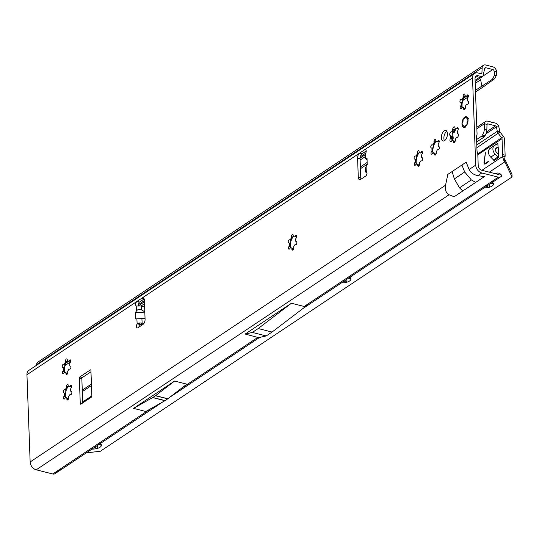 <?xml version="1.0" encoding="UTF-8"?>
<svg xmlns="http://www.w3.org/2000/svg" width="539" height="539" viewBox="0 0 539 539"><rect width="100%" height="100%" fill="white"/><g stroke="black" fill="none" stroke-linecap="round" stroke-linejoin="round"><path stroke-width="0.81" d="M65.482 397.6A8.536 4.386 104.2 0 1 65.3 395.976A8.536 4.386 104.2 0 1 65.792 391.691L64.525 393.679A5.72 2.944 -75.8 0 0 64.525 394.346A5.72 2.944 -75.8 0 0 64.572 394.972L65.401 397.647M64.357 394.305A5.72 2.944 104.2 0 1 64.357 393.638A1.004 0.519 -75.8 0 0 64.047 392.924L63.69 392.823A1.604 0.829 104.2 0 1 63.198 391.866A1.604 0.829 104.2 0 1 64.478 389.71A1.604 0.829 104.2 0 1 64.485 389.71L64.848 389.812A1.004 0.519 -75.8 0 0 65.462 389.34A5.72 2.944 104.2 0 1 66.122 388.235A1.004 0.519 -75.8 0 0 66.432 387.17L66.412 386.51A1.604 0.829 104.2 0 1 67.692 384.361A1.604 0.829 104.2 0 1 68.19 385.324L68.217 385.985A1.004 0.519 -75.8 0 0 68.527 386.584A1.004 0.519 -75.8 0 0 68.588 386.591A5.72 2.944 104.2 0 1 68.931 386.638A5.72 2.944 104.2 0 1 69.295 386.78A1.004 0.519 -75.8 0 0 69.363 386.807A1.004 0.519 -75.8 0 0 69.915 386.436L70.252 385.87A1.604 0.829 104.2 0 1 71.135 385.277A1.604 0.829 104.2 0 1 71.633 386.234A1.604 0.829 104.2 0 1 71.236 387.797L70.899 388.363A1.004 0.519 -75.8 0 0 70.649 389.333A1.004 0.519 -75.8 0 0 70.656 389.441A5.72 2.944 104.2 0 1 70.703 390.735A1.004 0.519 -75.8 0 0 70.703 390.849A1.004 0.519 -75.8 0 0 71.013 391.455L71.37 391.55A1.604 0.829 104.2 0 1 71.775 393.315A1.604 0.829 104.2 0 1 70.582 394.663A1.604 0.829 104.2 0 1 70.575 394.663L70.211 394.568A1.004 0.519 -75.8 0 0 70.211 394.561A1.004 0.519 -75.8 0 0 69.598 395.04A5.72 2.944 104.2 0 1 68.938 396.138A1.004 0.519 -75.8 0 0 68.628 397.203L68.648 397.863A1.604 0.829 104.2 0 1 67.368 400.012A1.604 0.829 104.2 0 1 66.87 399.049L66.843 398.395A1.004 0.519 -75.8 0 0 66.533 397.789A1.004 0.519 -75.8 0 0 66.472 397.782A5.72 2.944 104.2 0 1 66.129 397.735A5.72 2.944 104.2 0 1 65.765 397.593A1.004 0.519 -75.8 0 0 65.697 397.566A1.004 0.519 -75.8 0 0 65.145 397.937L64.808 398.503A1.604 0.829 104.2 0 1 63.925 399.096A1.604 0.829 104.2 0 1 63.427 398.132A1.604 0.829 104.2 0 1 63.824 396.576L64.161 396.017A1.004 0.519 -75.8 0 0 64.404 394.932A5.72 2.944 104.2 0 1 64.357 394.305M68.285 386.342L66.29 388.275A5.72 2.944 -75.8 0 0 65.63 389.38L65.812 390.047M65.805 390.047L65.792 391.691A8.536 4.386 104.2 0 1 68.325 386.423M64.545 372.153A8.536 4.386 104.2 0 1 64.37 370.529A8.536 4.386 104.2 0 1 64.862 366.244L63.589 368.238A5.72 2.944 -75.8 0 0 63.589 368.898A5.72 2.944 -75.8 0 0 63.636 369.532L64.464 372.2M63.42 368.858A5.72 2.944 104.2 0 1 63.427 368.198A1.004 0.519 -75.8 0 0 63.117 367.477L62.753 367.382A1.604 0.829 104.2 0 1 62.261 366.419A1.604 0.829 104.2 0 1 63.548 364.27A1.604 0.829 104.2 0 1 63.555 364.27L63.912 364.364A1.004 0.519 -75.8 0 0 63.919 364.364A1.004 0.519 -75.8 0 0 64.525 363.892A5.72 2.944 104.2 0 1 65.192 362.787A1.004 0.519 -75.8 0 0 65.502 361.723L65.475 361.069A1.604 0.829 104.2 0 1 66.762 358.913A1.604 0.829 104.2 0 1 67.26 359.877L67.281 360.537A1.004 0.519 -75.8 0 0 67.591 361.137A1.004 0.519 -75.8 0 0 67.651 361.15A5.72 2.944 104.2 0 1 68.002 361.197A5.72 2.944 104.2 0 1 68.365 361.339A1.004 0.519 -75.8 0 0 68.426 361.359A1.004 0.519 -75.8 0 0 68.979 360.989L69.315 360.429A1.604 0.829 104.2 0 1 70.205 359.83A1.604 0.829 104.2 0 1 70.703 360.793A1.604 0.829 104.2 0 1 70.299 362.349L69.962 362.915A1.004 0.519 -75.8 0 0 69.713 363.886A1.004 0.519 -75.8 0 0 69.726 364A5.72 2.944 104.2 0 1 69.774 365.294A1.004 0.519 -75.8 0 0 69.774 365.408A1.004 0.519 -75.8 0 0 70.077 366.008L70.441 366.102A1.604 0.829 104.2 0 1 70.838 367.867A1.604 0.829 104.2 0 1 69.646 369.215A1.604 0.829 104.2 0 1 69.639 369.215L69.282 369.121A1.004 0.519 -75.8 0 0 69.275 369.121A1.004 0.519 -75.8 0 0 68.669 369.592A5.72 2.944 104.2 0 1 68.002 370.697A1.004 0.519 -75.8 0 0 67.692 371.762L67.719 372.422A1.604 0.829 104.2 0 1 66.432 374.571A1.604 0.829 104.2 0 1 65.933 373.608L65.913 372.948A1.004 0.519 -75.8 0 0 65.603 372.348A1.004 0.519 -75.8 0 0 65.542 372.334A5.72 2.944 104.2 0 1 65.192 372.294A5.72 2.944 104.2 0 1 64.828 372.146A1.004 0.519 -75.8 0 0 64.768 372.126A1.004 0.519 -75.8 0 0 64.215 372.496L63.878 373.055A1.604 0.829 104.2 0 1 62.989 373.655A1.604 0.829 104.2 0 1 62.49 372.692A1.604 0.829 104.2 0 1 62.895 371.135L63.231 370.569A1.004 0.519 -75.8 0 0 63.474 369.484A5.72 2.944 104.2 0 1 63.42 368.858M67.355 360.894L65.354 362.835A5.72 2.944 -75.8 0 0 64.693 363.933L64.862 366.244A8.536 4.386 104.2 0 1 67.395 360.975M290.494 247.697A8.536 4.386 104.2 0 1 290.312 246.074A8.536 4.386 104.2 0 1 290.804 241.789L289.537 243.776A5.72 2.944 -75.8 0 0 289.537 244.443A5.72 2.944 -75.8 0 0 289.584 245.07L290.413 247.745M289.369 244.396A5.72 2.944 104.2 0 1 289.369 243.736A1.004 0.519 -75.8 0 0 289.059 243.022L288.702 242.921A1.604 0.829 104.2 0 1 288.21 241.957A1.604 0.829 104.2 0 1 289.49 239.808A1.604 0.829 104.2 0 1 289.497 239.808L289.861 239.909A1.004 0.519 -75.8 0 0 290.474 239.431A5.72 2.944 104.2 0 1 291.134 238.332A1.004 0.519 -75.8 0 0 291.444 237.268L291.424 236.608A1.604 0.829 104.2 0 1 292.704 234.458A1.604 0.829 104.2 0 1 293.203 235.422L293.229 236.082A1.004 0.519 -75.8 0 0 293.539 236.682A1.004 0.519 -75.8 0 0 293.6 236.688A5.72 2.944 104.2 0 1 293.944 236.736A5.72 2.944 104.2 0 1 294.307 236.877A1.004 0.519 -75.8 0 0 294.375 236.904A1.004 0.519 -75.8 0 0 294.927 236.533L295.264 235.967A1.604 0.829 104.2 0 1 296.147 235.375A1.604 0.829 104.2 0 1 296.645 236.331A1.604 0.829 104.2 0 1 296.248 237.894L295.911 238.454A1.004 0.519 -75.8 0 0 295.662 239.431A1.004 0.519 -75.8 0 0 295.668 239.538A5.72 2.944 104.2 0 1 295.716 240.832A1.004 0.519 -75.8 0 0 295.716 240.946A1.004 0.519 -75.8 0 0 296.026 241.546L296.383 241.647A1.604 0.829 104.2 0 1 296.787 243.412A1.604 0.829 104.2 0 1 295.594 244.76A1.604 0.829 104.2 0 1 295.588 244.76L295.224 244.659A1.004 0.519 -75.8 0 0 294.611 245.137A5.72 2.944 104.2 0 1 293.95 246.235A1.004 0.519 -75.8 0 0 293.64 247.3L293.661 247.96A1.604 0.829 104.2 0 1 292.381 250.109A1.604 0.829 104.2 0 1 291.882 249.146L291.855 248.486A1.004 0.519 -75.8 0 0 291.545 247.886A1.004 0.519 -75.8 0 0 291.484 247.879A5.72 2.944 104.2 0 1 291.141 247.832A5.72 2.944 104.2 0 1 290.777 247.691A1.004 0.519 -75.8 0 0 290.71 247.664A1.004 0.519 -75.8 0 0 290.157 248.034L289.82 248.6A1.604 0.829 104.2 0 1 288.938 249.193A1.604 0.829 104.2 0 1 288.439 248.23A1.604 0.829 104.2 0 1 288.837 246.673L289.173 246.114A1.004 0.519 -75.8 0 0 289.416 245.029A5.72 2.944 104.2 0 1 289.369 244.396M293.297 236.432L291.303 238.373A5.72 2.944 -75.8 0 0 290.642 239.478L290.804 241.789A8.536 4.386 104.2 0 1 293.337 236.52M416.364 163.836A8.536 4.386 104.2 0 1 416.189 162.212A8.536 4.386 104.2 0 1 416.681 157.927L415.407 159.921A5.72 2.944 -75.8 0 0 415.407 160.582A5.72 2.944 -75.8 0 0 415.454 161.215L416.283 163.883M415.239 160.541A5.72 2.944 104.2 0 1 415.239 159.881A1.004 0.519 -75.8 0 0 414.936 159.16L414.572 159.066A1.604 0.829 104.2 0 1 414.08 158.102A1.604 0.829 104.2 0 1 415.367 155.953A1.604 0.829 104.2 0 1 415.374 155.953L415.731 156.047A1.004 0.519 -75.8 0 0 415.737 156.047A1.004 0.519 -75.8 0 0 416.344 155.576A5.72 2.944 104.2 0 1 417.011 154.471A1.004 0.519 -75.8 0 0 417.321 153.406L417.294 152.753A1.604 0.829 104.2 0 1 418.581 150.597A1.604 0.829 104.2 0 1 419.079 151.56L419.099 152.22A1.004 0.519 -75.8 0 0 419.409 152.827A1.004 0.519 -75.8 0 0 419.47 152.833A5.72 2.944 104.2 0 1 419.82 152.881A5.72 2.944 104.2 0 1 420.184 153.022A1.004 0.519 -75.8 0 0 420.245 153.049A1.004 0.519 -75.8 0 0 420.797 152.672L421.134 152.113A1.604 0.829 104.2 0 1 422.024 151.52A1.604 0.829 104.2 0 1 422.522 152.476A1.604 0.829 104.2 0 1 422.118 154.039L421.781 154.599A1.004 0.519 -75.8 0 0 421.532 155.569A1.004 0.519 -75.8 0 0 421.538 155.683A5.72 2.944 104.2 0 1 421.586 156.977A1.004 0.519 -75.8 0 0 421.586 157.092A1.004 0.519 -75.8 0 0 421.896 157.691L422.259 157.786A1.604 0.829 104.2 0 1 422.657 159.551A1.604 0.829 104.2 0 1 421.464 160.905A1.604 0.829 104.2 0 1 421.458 160.898L421.1 160.804A1.004 0.519 -75.8 0 0 421.094 160.804A1.004 0.519 -75.8 0 0 420.487 161.276A5.72 2.944 104.2 0 1 419.82 162.38A1.004 0.519 -75.8 0 0 419.51 163.445L419.537 164.105A1.604 0.829 104.2 0 1 418.251 166.255A1.604 0.829 104.2 0 1 417.752 165.291L417.732 164.631A1.004 0.519 -75.8 0 0 417.422 164.031A1.004 0.519 -75.8 0 0 417.361 164.024A5.72 2.944 104.2 0 1 417.011 163.977A5.72 2.944 104.2 0 1 416.647 163.829A1.004 0.519 -75.8 0 0 416.586 163.809A1.004 0.519 -75.8 0 0 416.034 164.179L415.697 164.739A1.604 0.829 104.2 0 1 414.808 165.338A1.604 0.829 104.2 0 1 414.309 164.375A1.604 0.829 104.2 0 1 414.713 162.818L415.05 162.252A1.004 0.519 -75.8 0 0 415.286 161.174A5.72 2.944 104.2 0 1 415.239 160.541M419.167 152.577L417.173 154.518A5.72 2.944 -75.8 0 0 416.512 155.616L416.681 157.927A8.536 4.386 104.2 0 1 419.214 152.658M433.073 152.705A8.536 4.386 104.2 0 1 432.891 151.082A8.536 4.386 104.2 0 1 433.39 146.797L432.116 148.791A5.72 2.944 -75.8 0 0 432.116 149.451A5.72 2.944 -75.8 0 0 432.163 150.085L432.992 152.753M431.948 149.411A5.72 2.944 104.2 0 1 431.948 148.751A1.004 0.519 -75.8 0 0 431.645 148.03L431.281 147.935A1.604 0.829 104.2 0 1 430.789 146.972A1.604 0.829 104.2 0 1 432.076 144.823A1.604 0.829 104.2 0 1 432.083 144.823L432.44 144.917A1.004 0.519 -75.8 0 0 432.446 144.917A1.004 0.519 -75.8 0 0 433.053 144.445A5.72 2.944 104.2 0 1 433.72 143.34A1.004 0.519 -75.8 0 0 434.03 142.276L434.003 141.616A1.604 0.829 104.2 0 1 435.29 139.466A1.604 0.829 104.2 0 1 435.788 140.43L435.808 141.09A1.004 0.519 -75.8 0 0 436.118 141.69A1.004 0.519 -75.8 0 0 436.179 141.703A5.72 2.944 104.2 0 1 436.529 141.75A5.72 2.944 104.2 0 1 436.893 141.892A1.004 0.519 -75.8 0 0 436.954 141.912A1.004 0.519 -75.8 0 0 437.506 141.541L437.843 140.982A1.604 0.829 104.2 0 1 438.733 140.383A1.604 0.829 104.2 0 1 439.231 141.346A1.604 0.829 104.2 0 1 438.827 142.902L438.49 143.468A1.004 0.519 -75.8 0 0 438.241 144.439A1.004 0.519 -75.8 0 0 438.247 144.553A5.72 2.944 104.2 0 1 438.295 145.84A1.004 0.519 -75.8 0 0 438.295 145.961A1.004 0.519 -75.8 0 0 438.605 146.561L438.968 146.655A1.604 0.829 104.2 0 1 439.366 148.42A1.604 0.829 104.2 0 1 438.173 149.768A1.604 0.829 104.2 0 1 438.167 149.768L437.803 149.674A1.004 0.519 -75.8 0 0 437.196 150.145A5.72 2.944 104.2 0 1 436.529 151.25A1.004 0.519 -75.8 0 0 436.219 152.315L436.246 152.975A1.604 0.829 104.2 0 1 434.96 155.124A1.604 0.829 104.2 0 1 434.461 154.161L434.441 153.5A1.004 0.519 -75.8 0 0 434.131 152.901A1.004 0.519 -75.8 0 0 434.07 152.887A5.72 2.944 104.2 0 1 433.72 152.84A5.72 2.944 104.2 0 1 433.356 152.699A1.004 0.519 -75.8 0 0 433.295 152.678A1.004 0.519 -75.8 0 0 432.743 153.049L432.406 153.608A1.604 0.829 104.2 0 1 431.517 154.208A1.604 0.829 104.2 0 1 431.018 153.244A1.604 0.829 104.2 0 1 431.422 151.688L431.759 151.122A1.004 0.519 -75.8 0 0 431.995 150.037A5.72 2.944 104.2 0 1 431.948 149.411M435.876 141.447L433.882 143.387A5.72 2.944 -75.8 0 0 433.221 144.486L433.39 146.797A8.536 4.386 104.2 0 1 435.923 141.528M452.45 140.564A2.008 1.031 104.2 0 1 452.773 139.439L453.023 138.9A1.004 0.519 -75.8 0 0 453.191 137.997A6.124 3.153 104.2 0 1 453.171 137.58A6.124 3.153 104.2 0 1 453.164 137.142A1.004 0.519 -75.8 0 0 452.935 136.508L452.659 136.32A2.008 1.031 104.2 0 1 452.208 135.188A2.008 1.031 104.2 0 1 453.643 132.486L453.973 132.466A1.004 0.519 -75.8 0 0 454.478 132.021A6.124 3.153 104.2 0 1 454.916 131.287A1.004 0.519 -75.8 0 0 455.199 130.425L455.239 129.825A2.008 1.031 104.2 0 1 455.475 128.74M450.665 136.94A6.124 3.153 104.2 0 1 450.658 136.508A1.004 0.519 -75.8 0 0 450.436 135.868L450.153 135.687A2.008 1.031 104.2 0 1 449.701 134.555A2.008 1.031 104.2 0 1 451.136 131.853L451.473 131.833A1.004 0.519 -75.8 0 0 451.972 131.388A6.124 3.153 104.2 0 1 452.41 130.654A1.004 0.519 -75.8 0 0 452.693 129.784L452.733 129.185A2.008 1.031 104.2 0 1 454.337 126.827A2.008 1.031 104.2 0 1 454.929 127.73L455.01 128.248A1.004 0.519 -75.8 0 0 455.307 128.693A1.004 0.519 -75.8 0 0 455.34 128.7A6.124 3.153 104.2 0 1 455.563 128.74A6.124 3.153 104.2 0 1 455.812 128.828A1.004 0.519 -75.8 0 0 455.859 128.841A1.004 0.519 -75.8 0 0 456.324 128.599L456.648 128.181A2.008 1.031 104.2 0 1 457.577 127.689A2.008 1.031 104.2 0 1 457.854 130.553L457.604 131.098A1.004 0.519 -75.8 0 0 457.429 131.927A1.004 0.519 -75.8 0 0 457.429 131.994A6.124 3.153 104.2 0 1 457.463 132.85A1.004 0.519 -75.8 0 0 457.463 132.924A1.004 0.519 -75.8 0 0 457.692 133.49L457.968 133.672A2.008 1.031 104.2 0 1 458.305 135.808A2.008 1.031 104.2 0 1 456.984 137.506L456.654 137.533A1.004 0.519 -75.8 0 0 456.149 137.971A6.124 3.153 104.2 0 1 455.711 138.705A1.004 0.519 -75.8 0 0 455.428 139.574L455.388 140.174A2.008 1.031 104.2 0 1 453.784 142.532A2.008 1.031 104.2 0 1 453.191 141.636L453.11 141.117A1.004 0.519 -75.8 0 0 452.814 140.666A1.004 0.519 -75.8 0 0 452.78 140.659A6.124 3.153 104.2 0 1 452.558 140.618A6.124 3.153 104.2 0 1 452.309 140.531A1.004 0.519 -75.8 0 0 452.268 140.517A1.004 0.519 -75.8 0 0 451.797 140.767L451.48 141.178A2.008 1.031 104.2 0 1 450.543 141.669A2.008 1.031 104.2 0 1 449.917 140.463A2.008 1.031 104.2 0 1 450.267 138.806L450.523 138.267A1.004 0.519 -75.8 0 0 450.692 137.364A6.124 3.153 104.2 0 1 450.665 136.94M462.213 107.227A8.536 4.386 104.2 0 1 462.038 105.604A8.536 4.386 104.2 0 1 462.529 101.319L461.263 103.306A5.72 2.944 -75.8 0 0 461.256 103.973A5.72 2.944 -75.8 0 0 461.31 104.6L462.139 107.274M461.094 103.926A5.72 2.944 104.2 0 1 461.094 103.266A1.004 0.519 -75.8 0 0 460.784 102.551L460.427 102.45A1.604 0.829 104.2 0 1 459.935 101.487A1.604 0.829 104.2 0 1 461.216 99.338A1.604 0.829 104.2 0 1 461.222 99.338L461.586 99.439A1.004 0.519 -75.8 0 0 462.199 98.96A5.72 2.944 104.2 0 1 462.86 97.862A1.004 0.519 -75.8 0 0 463.169 96.798L463.149 96.137A1.604 0.829 104.2 0 1 464.429 93.988A1.604 0.829 104.2 0 1 464.928 94.952L464.955 95.612A1.004 0.519 -75.8 0 0 465.265 96.212A1.004 0.519 -75.8 0 0 465.325 96.218A5.72 2.944 104.2 0 1 465.669 96.265A5.72 2.944 104.2 0 1 466.033 96.407A1.004 0.519 -75.8 0 0 466.1 96.434A1.004 0.519 -75.8 0 0 466.653 96.063L466.99 95.497A1.604 0.829 104.2 0 1 467.872 94.904A1.604 0.829 104.2 0 1 468.371 95.861A1.604 0.829 104.2 0 1 467.973 97.424L467.636 97.983A1.004 0.519 -75.8 0 0 467.387 98.96A1.004 0.519 -75.8 0 0 467.394 99.068A5.72 2.944 104.2 0 1 467.441 100.362A1.004 0.519 -75.8 0 0 467.441 100.476A1.004 0.519 -75.8 0 0 467.751 101.076L468.108 101.177A1.604 0.829 104.2 0 1 468.512 102.942A1.604 0.829 104.2 0 1 467.313 104.29L466.949 104.189A1.004 0.519 -75.8 0 0 466.942 104.189A1.004 0.519 -75.8 0 0 466.336 104.667A5.72 2.944 104.2 0 1 465.676 105.765A1.004 0.519 -75.8 0 0 465.366 106.83L465.386 107.49A1.604 0.829 104.2 0 1 464.106 109.639A1.604 0.829 104.2 0 1 463.607 108.676L463.58 108.016A1.004 0.519 -75.8 0 0 463.27 107.416A1.004 0.519 -75.8 0 0 463.21 107.409A5.72 2.944 104.2 0 1 462.86 107.362A5.72 2.944 104.2 0 1 462.502 107.221A1.004 0.519 -75.8 0 0 462.435 107.194A1.004 0.519 -75.8 0 0 461.883 107.564L461.546 108.13A1.604 0.829 104.2 0 1 460.656 108.723A1.604 0.829 104.2 0 1 460.165 107.76A1.604 0.829 104.2 0 1 460.562 106.203L460.899 105.644A1.004 0.519 -75.8 0 0 461.141 104.559A5.72 2.944 104.2 0 1 461.094 103.926M465.022 95.962L463.028 97.903A5.72 2.944 -75.8 0 0 462.368 99.008L462.55 99.675M462.543 99.675L462.529 101.319A8.536 4.386 104.2 0 1 465.063 96.05M144.627 306.934L141.231 305.984L136.192 306.017A2.513 1.294 104.2 0 1 135.66 304.629A2.513 1.294 104.2 0 1 136.967 301.429L142.02 298.067A4.016 2.068 104.2 0 1 143.138 297.804A4.016 2.068 104.2 0 1 144.378 300.216L145.079 319.297A4.016 2.068 104.2 0 1 142.983 324.417L137.937 327.779A2.513 1.294 104.2 0 1 137.236 327.941A2.513 1.294 104.2 0 1 136.461 326.439A2.513 1.294 104.2 0 1 137.149 323.905L142.417 324.795M138.968 327.092A2.513 1.294 104.2 0 1 138.968 327.072A2.513 1.294 104.2 0 1 139.655 324.539M138.233 305.808A2.513 1.294 104.2 0 1 138.166 305.263A2.513 1.294 104.2 0 1 139.473 302.062L144.162 298.943M444.459 140.746A5.471 2.816 104.2 0 1 443.866 138.375A5.471 2.816 104.2 0 1 446.844 131.321M441.367 137.741A5.471 2.816 -75.8 0 0 443.058 141.023A5.471 2.816 -75.8 0 0 447.437 133.692A5.471 2.816 -75.8 0 0 445.74 130.411A5.471 2.816 -75.8 0 0 441.367 137.741M461.97 124.01A5.471 2.816 -75.8 0 0 463.661 127.292A5.471 2.816 -75.8 0 0 468.041 119.968A5.471 2.816 -75.8 0 0 466.35 116.68A5.471 2.816 -75.8 0 0 461.97 124.01M91.334 397.182L80.863 404.156A1.004 0.519 104.2 0 1 80.587 404.223A1.004 0.519 104.2 0 1 80.271 403.623L79.341 378.176A1.004 0.519 104.2 0 1 79.866 376.896L90.336 369.922A1.004 0.519 104.2 0 1 90.613 369.855A1.004 0.519 104.2 0 1 90.923 370.455L91.859 395.902A1.004 0.519 104.2 0 1 91.334 397.182M367.16 173.16L365.55 171.961L365.469 167.811L367.18 164.691L367.052 158.264L365.274 158.23L365.193 154.39M366.83 171.961L365.557 172.015L366.163 171.335A2.513 1.294 104.2 0 1 366.224 171.348A2.513 1.294 104.2 0 1 366.978 173.464A2.513 1.294 104.2 0 1 365.691 176.051L360.645 179.413A4.016 2.068 104.2 0 1 359.526 179.669A4.016 2.068 104.2 0 1 358.287 177.264L357.586 158.176A4.016 2.068 104.2 0 1 359.681 153.056L364.721 149.694A2.513 1.294 104.2 0 1 365.422 149.532A2.513 1.294 104.2 0 1 365.792 153.056L365.402 154.976M141.231 305.984L141.44 309.831C139.473 308.914 137.809 309.285 136.455 310.949L135.37 312.62L135.707 318.913L141.912 318.771L142.141 323.063L143.846 323.541M56.817 472.38L55.099 473.653A4.42 3.295 -123.7 0 1 52.775 473.99L36.228 469.806A7.027 5.242 56.3 0 1 30.15 461.963L26.95 374.726A7.027 5.242 56.3 0 1 28.897 370.354L474.468 73.513A7.027 5.242 -123.7 0 1 478.127 73.001L480.801 73.681A1.408 1.051 56.3 0 0 481.536 73.573A1.408 1.051 56.3 0 0 481.927 72.812L480.673 73.648M447.821 174.4L445.558 185.214C444.83 189.809 445.996 192.989 449.054 194.774L454.141 196.755L462.799 190.988L459.497 187.828L454.357 178.894L452.1 171.55L447.821 174.4M466.188 162.165L461.91 165.015L464.692 172.008L471.349 179.932L475.715 182.384L484.372 176.617L477.77 175.64C473.498 174.67 470.614 172.628 469.119 169.522L466.188 162.165M474.468 73.513A7.027 5.242 -123.7 0 0 472.521 77.885L475.715 165.123A7.027 5.242 -123.7 0 0 481.792 172.965L498.346 177.156A4.42 3.295 56.3 0 0 500.455 176.947A4.42 3.295 56.3 0 0 500.67 176.812L501.863 175.997L499.794 173.767L498.986 174.319A1.408 1.051 -123.7 0 1 498.952 174.34A1.408 1.051 -123.7 0 1 498.245 174.427L481.698 170.236A4.016 2.991 -123.7 0 1 478.221 165.756L477.797 154.188A5.019 3.739 -123.7 0 0 477.338 152.166L477.204 151.857A2.008 1.496 56.3 0 1 477.022 151.048L476.489 136.508A2.008 1.496 56.3 0 1 476.617 135.781L476.725 135.532A5.019 3.739 -123.7 0 0 477.049 133.706L475.021 78.519A4.016 2.991 -123.7 0 1 476.132 76.019A4.016 2.991 -123.7 0 1 478.228 75.73L480.903 76.403A4.42 3.295 56.3 0 0 482.931 76.242L484.804 68.082A1.408 1.051 -123.7 0 1 485.046 67.84A1.408 1.051 -123.7 0 1 485.1 67.806L485.282 67.732A1.408 1.051 -123.7 0 1 485.78 67.732L492.828 69.518A1.408 1.051 -123.7 0 1 493.859 70.414L494.512 71.721L496.722 71.074L495.981 69.598A4.42 3.295 56.3 0 0 492.727 66.789L485.679 65.01A4.42 3.295 -123.7 0 0 483.375 65.327L37.804 362.168A4.42 3.295 56.3 0 0 36.585 364.573L36.551 365.253M365.792 153.056L365.893 158.089C364.856 158.015 365.186 158.527 366.884 159.625L367.079 159.746M366.062 166.281L366.284 171.362M136.886 318.973L137.149 323.905L138.941 322.989L142.141 323.063L140.477 324.249M145.045 318.441L141.912 318.771M141.44 309.831L144.802 311.845M82.73 402.916L81.847 378.809A1.004 0.519 104.2 0 1 82.366 377.529L90.976 371.795M361.009 179.17A4.016 2.068 104.2 0 1 360.786 177.897L360.086 158.81A4.016 2.068 104.2 0 1 362.181 153.689L366.197 151.014M133.557 408.38L145.813 411.486L164.941 400.693A4.016 2.068 104.2 0 0 165.075 400.605L167.717 398.847A4.016 2.068 104.2 0 0 167.851 398.752L186.838 384.152L174.582 381.053L155.596 395.646A4.016 2.068 104.2 0 1 155.461 395.747L152.82 397.506A4.016 2.068 104.2 0 1 152.685 397.587L133.557 408.38L174.582 381.053M245.178 334.052L258.632 337.65L266.212 335.945L252.353 332.435L258.194 328.547L291.431 303.241L245.178 334.052L252.353 332.435M266.212 335.945L272.047 332.051L307.129 305.343L304.218 306.475L291.431 303.241M61.81 469.186L59.458 469.536L150.981 408.569M500.455 176.947L493.967 181.286L491.662 181.603L498.346 177.156M481.927 72.812L482.156 67.732A4.42 3.295 -123.7 0 1 483.375 65.327M475.128 81.463L482.931 76.242M479.461 78.424L480.647 79.765L481.846 86.051L484.298 86.2L475.519 92.048M66.054 363.05L68.547 361.393M360.389 166.969L367.133 162.468M463.722 98.125L466.215 96.461L468.31 95.834L466.99 95.497M475.452 90.309L492.329 79.341L494.283 75.689L494.512 71.721M65.071 365.489L70.535 361.851M360.45 168.707L367.174 164.227M462.745 100.557L468.202 96.919M499.794 173.767L501.587 175.108L501.863 175.997M501.688 175.256L499.491 173.208L497.585 173.019L494.869 173.571M496.722 71.074L496.554 75.002L494.728 78.687L484.298 86.2M494.728 78.687L492.329 79.341M494.283 75.689L496.554 75.002M272.047 332.051L258.194 328.547M139.938 324.202L138.941 322.989M145.045 318.414L135.707 318.913M144.816 312.115L135.37 312.62M462.617 107.753L462.664 107.261A5.72 2.944 -75.8 0 0 462.947 107.382M463.378 107.45L464.928 109.013L463.607 108.676M465.757 96.292A5.72 2.944 -75.8 0 0 465.494 96.259L465.689 95.794M462.199 98.96L462.321 99.621L461.593 99.439L462.314 99.621M433.477 153.231L433.524 152.746A5.72 2.944 -75.8 0 0 433.801 152.86M434.232 152.935L435.781 154.491L434.461 154.161M437.843 140.982L439.17 141.312L436.954 141.912M436.61 141.77A5.72 2.944 -75.8 0 0 436.347 141.744L436.543 141.279M433.053 144.445L433.174 145.106L432.446 144.917L433.174 145.106M416.768 164.368L416.815 163.876A5.72 2.944 -75.8 0 0 417.098 163.991M417.523 164.065L419.072 165.628L417.752 165.291M421.134 152.113L422.461 152.449L420.245 153.049M419.901 152.901A5.72 2.944 -75.8 0 0 419.638 152.874L419.834 152.409M416.344 155.576L416.465 156.236L415.737 156.054L416.465 156.236M290.892 248.223L290.945 247.731A5.72 2.944 -75.8 0 0 291.222 247.852M291.653 247.92L293.203 249.483L291.882 249.146M295.264 235.967L296.585 236.304L294.375 236.904M294.031 236.762A5.72 2.944 -75.8 0 0 293.768 236.729L293.964 236.264M290.474 239.431L290.595 240.091L289.867 239.909M64.95 372.678L64.997 372.193A5.72 2.944 -75.8 0 0 65.28 372.308M65.704 372.382L67.26 373.938L65.933 373.608M69.315 360.429L70.643 360.759L68.426 361.359M68.082 361.218A5.72 2.944 -75.8 0 0 67.82 361.191L68.015 360.726M64.525 363.892L64.646 364.553L63.919 364.364L64.646 364.553M65.879 398.126L65.933 397.634A5.72 2.944 -75.8 0 0 66.209 397.755M66.641 397.822L68.19 399.386L66.87 399.049M70.252 385.87L71.572 386.207L69.363 386.807M69.019 386.665A5.72 2.944 -75.8 0 0 68.756 386.638L68.952 386.167M65.462 389.34L65.583 389.993L64.855 389.812L65.583 389.993M467.717 118.149L467.131 118.001A2.008 1.031 104.2 0 0 466.761 116.936L466.168 116.801A5.336 2.742 104.2 0 1 466.653 116.929L466.518 117.078A5.161 2.655 -75.8 0 0 466.046 116.95A1.806 0.93 -75.8 0 0 465.298 117.617L464.962 118.182A0.802 0.411 104.2 0 1 464.281 118.122L464.234 117.825A5.161 2.655 -75.8 0 0 462.772 120.264L462.927 120.365A0.802 0.411 104.2 0 1 463.109 120.817A0.802 0.411 104.2 0 1 462.907 121.598L462.954 121.511M468.364 118.58L467.502 118.978A0.802 0.411 104.2 0 1 466.875 118.695L466.855 118.034A1.806 0.93 -75.8 0 0 466.518 117.078L466.761 116.936M465.433 126.759L464.867 126.618L465.211 127.305M465.036 127.527L464.638 127.143A5.336 2.742 104.2 0 1 463.021 126.712L463.318 127.069M466.235 116.795L465.352 117.536M465.184 117.731L464.254 117.731L462.752 120.231A5.336 2.742 104.2 0 1 464.234 117.765M466.491 125.574L466.356 125.432A5.161 2.655 -75.8 0 0 466.801 124.698A1.806 0.93 -75.8 0 0 467.05 123.35L467.023 122.69A0.802 0.411 104.2 0 1 467.596 121.612L467.785 121.598A5.161 2.655 -75.8 0 0 467.865 120.082A5.161 2.655 -75.8 0 0 467.677 118.748L467.852 118.661A5.336 2.742 104.2 0 1 468.027 119.658M462.907 121.598L462.57 122.158A1.806 0.93 -75.8 0 0 462.139 123.451A5.161 2.655 -75.8 0 0 462.172 124.32A1.806 0.93 -75.8 0 0 462.678 124.994L463.035 125.088A0.802 0.411 104.2 0 1 463.284 125.574A0.802 0.411 104.2 0 1 463.142 126.234L463.001 126.537A5.161 2.655 -75.8 0 0 464.571 126.955L464.591 126.618A0.802 0.411 104.2 0 1 465.231 125.675L465.595 125.769A1.806 0.93 -75.8 0 0 466.356 125.432L466.471 125.594A5.336 2.742 104.2 0 0 466.552 125.472M91.953 449.108A8.536 3.618 177.9 0 0 96.67 448.61A8.536 3.618 177.9 0 0 99.984 447.276A8.536 3.618 177.9 0 0 101.406 445.457L98.9 444.217M341.47 282.874A8.536 3.618 177.9 0 0 346.186 282.382A8.536 3.618 177.9 0 0 349.508 281.041A8.536 3.618 177.9 0 0 350.923 279.229L348.416 277.989M484.049 187.889A8.536 3.618 177.9 0 0 488.772 187.39A8.536 3.618 177.9 0 0 492.087 186.056A8.536 3.618 177.9 0 0 493.502 184.237L491.002 182.997M493.818 160.4L493.832 160.784L498.4 157.738L498.312 155.286A20.084 10.329 104.2 0 1 498.548 152.011A4.016 2.068 -75.8 0 0 498.602 151.21A18.676 9.608 -75.8 0 0 498.582 150.172A18.676 9.608 -75.8 0 0 498.528 149.168A4.016 2.068 -75.8 0 0 498.42 148.468A20.084 10.329 104.2 0 1 497.962 145.651L497.868 143.253M476.685 141.973L484.244 136.94L485.039 135.707A6.023 2.911 108.2 0 0 486.838 129.96L484.339 129.138L484.487 123.7A4.016 2.991 -123.7 0 1 485.599 121.45A4.016 2.991 -123.7 0 1 487.694 121.16L490.699 121.922A0.6 0.451 -123.7 0 1 491.184 122.4L492.019 122.616A0.6 0.451 -123.7 0 1 492.478 122.366L495.482 123.128A4.016 2.991 -123.7 0 1 498.878 126.968L499.734 131.442A1.004 0.748 56.3 0 0 499.983 131.988L503.473 136.482A4.016 2.991 -123.7 0 1 504.544 139.305L505.124 155.205A6.023 3.099 104.2 0 1 505.063 156.674L502.564 156.04A6.023 3.099 -75.8 0 0 502.624 154.572L505.124 155.205M483.995 162.165L485.41 152.712L484.332 162.091A1.664 0.856 -75.8 0 0 484.824 163.499A1.664 0.856 -75.8 0 0 485.289 163.391L488.603 161.188L488.529 161.801L485.309 163.95A2.277 1.172 104.2 0 1 484.676 164.099A2.277 1.172 104.2 0 1 483.995 162.165L484.318 162.246M481.927 170.297L502.51 156.586L502.564 156.04M486.838 129.96L486.993 124.522A1.004 0.748 -123.7 0 1 487.795 123.882L495.584 125.856A1.004 0.748 -123.7 0 1 496.432 126.813L497.288 131.294A4.016 2.991 56.3 0 0 498.285 133.463L501.769 137.964A1.004 0.748 -123.7 0 1 502.038 138.671L502.624 154.572M502.51 156.586L504.059 161.1L504.827 161.835L504.726 159.113L511.949 174.252L512.05 176.974L100.342 451.258L86.301 452.868M498.124 146.952L496.385 147.875A3.012 2.244 56.3 0 0 496.244 147.956A3.012 2.244 56.3 0 0 496.554 152.328L498.359 154.127M493.892 160.743A1.004 0.748 56.3 0 0 493.508 159.915L490.733 157.159A6.023 4.494 -123.7 0 1 490.119 148.42L494.573 145.449A6.023 4.494 -123.7 0 1 494.863 145.281L497.484 143.893A1.004 0.748 56.3 0 0 497.814 143.239L493.36 146.204M498.346 157.779A1.004 0.748 56.3 0 0 497.962 156.943L495.193 154.194A6.023 4.494 -123.7 0 1 494.573 145.449M484.851 164.112A2.277 1.172 104.2 0 1 484.312 162.448M484.999 163.506A1.664 0.856 -75.8 0 0 485.161 163.587A1.664 0.856 -75.8 0 0 485.626 163.479L488.563 161.518M495.867 148.589L495.893 149.33A20.084 10.329 104.2 0 1 495.792 151.277M495.893 149.33L495.456 149.215M505.063 156.674L504.726 159.113M484.244 136.94L481.738 136.118L476.597 139.54M82.696 401.966L91.859 395.862M484.339 129.138A6.023 2.911 108.2 0 1 482.533 134.885L481.738 136.118M504.059 161.1L504.706 158.682M512.05 176.974L504.827 161.835L489.318 172.17M99.856 443.489L101.406 445.457A8.536 3.618 177.9 0 0 100.369 443.509A8.536 3.618 177.9 0 0 100.355 443.503M349.373 277.262L350.923 279.229A8.536 3.618 177.9 0 0 349.885 277.282A8.536 3.618 177.9 0 0 349.878 277.275M491.959 182.27L493.502 184.237A8.536 3.618 177.9 0 0 492.464 182.29A8.536 3.618 177.9 0 0 492.457 182.283M489.102 184.264L489.634 186.036L488.772 187.39L486.569 185.861M346.523 279.249L347.055 281.028L346.186 282.382L343.99 280.846M97.007 445.483L97.539 447.255L96.67 448.61L94.473 447.08M63.824 396.576L65.145 396.913M62.895 371.135L64.215 371.465M288.837 246.673L290.157 247.01M414.713 162.818L416.034 163.149M431.422 151.688L432.743 152.018M450.658 136.508L453.164 137.142M451.136 131.853L453.643 132.486M450.267 138.806L452.773 139.439M460.562 106.203L461.883 106.54M26.95 374.726L136.967 301.429L139.473 302.062M362.181 153.689L359.681 153.056L142.02 298.067L144.001 298.566M136.192 306.017L136.455 310.949M30.15 461.963L445.558 185.214M452.1 171.55L461.91 165.015M469.119 169.522L475.715 165.123M472.521 77.885L364.721 149.694L365.961 150.01M304.218 306.475L491.662 181.603M477.77 175.647L481.792 172.965M462.799 190.988L475.715 182.384M36.228 469.806L449.054 194.774M52.775 473.99L59.458 469.536M181.704 388.1L257.972 337.293M484.662 68.473L485.78 67.732M138.179 304.73L144.391 300.587M360.335 156.728L365.725 153.137M475.088 80.277L480.903 76.403M475.061 77.838L478.228 75.73M482.156 67.732L36.585 364.573M492.828 69.518L482.964 76.087M141.124 305.957L144.506 303.706M360.133 160.049L365.24 156.654M475.203 83.397L480.647 79.765M459.497 187.828L471.349 179.932M454.357 178.894L464.692 172.008M152.685 397.587L164.941 400.693M152.82 397.506L165.075 400.605M155.461 395.747L167.717 398.847M155.596 395.646L167.851 398.752M357.586 158.176L360.086 158.81M358.287 177.264L360.786 177.897M80.271 403.623L81.288 403.879M90.336 369.922L90.828 370.044M79.866 376.896L82.366 377.529M79.341 378.176L81.847 378.809M463.58 108.016L464.315 108.204M466.653 96.063L467.387 96.245M463.149 96.137L464.47 96.474M463.169 96.798L463.904 96.98M460.427 102.45L461.748 102.787M460.784 102.551L461.519 102.733M460.899 105.644L461.633 105.826M452.309 140.531L454.808 141.164M453.11 141.117L455.004 141.595M453.191 141.636L454.734 142.026M456.648 128.181L458.17 128.572M456.324 128.599L458.204 129.07M452.733 129.185L455.239 129.825M452.693 129.784L455.199 130.425M452.41 130.654L454.916 131.287M451.972 131.388L454.478 132.021M451.473 131.833L453.973 132.466M450.153 135.687L452.659 136.32M450.436 135.868L452.935 136.508M450.692 137.364L453.191 137.997M450.523 138.267L453.023 138.9M434.441 153.5L435.175 153.689M437.803 149.674L438.234 149.781L437.803 149.674M437.506 141.541L438.241 141.73M434.003 141.616L435.323 141.952M434.03 142.276L434.764 142.464M431.281 147.935L432.601 148.265M431.645 148.03L432.379 148.218M431.759 151.122L432.494 151.311M417.732 164.631L418.466 164.819M420.797 152.672L421.532 152.86M417.294 152.753L418.614 153.083M417.321 153.406L418.055 153.595M414.572 159.066L415.892 159.403M414.936 159.16L415.67 159.349M415.05 162.252L415.785 162.441M291.855 248.486L292.589 248.674M295.224 244.659L295.655 244.773L295.224 244.659M294.927 236.533L295.662 236.715M291.424 236.608L292.744 236.944M291.444 237.268L292.178 237.45M288.702 242.921L290.022 243.257M289.059 243.022L289.793 243.204M289.173 246.114L289.908 246.296M65.913 372.948L66.647 373.136M68.979 360.989L69.713 361.177M65.475 361.069L66.796 361.399M65.502 361.723L66.236 361.912M62.753 367.382L64.074 367.713M63.117 367.477L63.851 367.665M63.231 370.569L63.966 370.758M66.843 398.395L67.577 398.577M70.211 394.568L70.643 394.676L70.211 394.561M69.915 386.436L70.649 386.618M66.412 386.51L67.732 386.847M66.432 387.17L67.166 387.352M63.69 392.823L65.01 393.16M64.047 392.924L64.781 393.106M64.161 396.017L64.896 396.199M463.264 125.412L462.792 125.23A2.008 1.031 104.2 0 1 462.267 124.59M467.711 122.764L467.3 122.663L467.535 123.37M467.05 123.35L467.326 123.323A2.008 1.031 104.2 0 1 467.259 124.111M466.262 125.897A2.008 1.031 104.2 0 1 465.723 126.011A2.008 1.031 104.2 0 1 465.716 126.011L464.591 126.618M465.736 117.104A2.008 1.031 104.2 0 1 466.087 116.848M463.149 125.324L462.678 124.994M466.855 118.034L467.603 118.775M464.679 117.563L464.234 117.825L464.935 118.156M464.281 118.122L464.874 118.304M467.596 121.612L467.023 122.69M466.875 118.695L467.481 118.998M462.152 124.341A5.336 2.742 104.2 0 1 462.125 123.525L462.145 124.388M465.298 117.617L465.009 118.095M462.927 120.365L462.624 122.077M462.57 122.158L462.112 123.471M462.792 125.23L462.219 124.475M463.035 125.088L463.028 126.476M465.709 126.005L465.231 125.675M477.824 154.801L502.038 138.671M495.584 125.856L486.609 131.833M486.037 133.739L496.432 126.813L498.878 126.968M499.734 131.442L497.288 131.294L476.799 144.944M490.733 157.159L495.193 154.194M493.508 159.915L497.962 156.943M495.59 148.764L498.144 147.059M485.626 163.479L485.289 163.391M503.473 136.482L477.783 153.945M476.9 147.713L499.983 131.988M487 124.415L487.795 123.882M486.993 124.522L484.487 123.7L476.867 128.774M91.475 385.52L82.312 391.624M485.039 135.707L482.533 134.885M491.75 183.637L491.716 182.782M349.171 278.629L349.137 277.767M99.648 444.857L99.621 443.995M61.763 469.22L162.879 401.851M169.893 397.182L259.562 337.441M302.824 308.625L493.967 181.286M365.199 154.7L360.106 158.095M144.439 301.773L138.388 305.802M59.384 469.59L55.652 473.222L61.702 469.253M452.268 140.517L454.768 141.151M289.861 239.909L290.595 240.091M466.195 116.795L466.767 116.862M468.33 118.513L467.34 119.025M485.161 163.587L484.824 163.499M495.584 148.784L498.144 147.073M82.258 390.162L91.421 384.058M476.813 127.305L485.599 121.45"/></g></svg>
